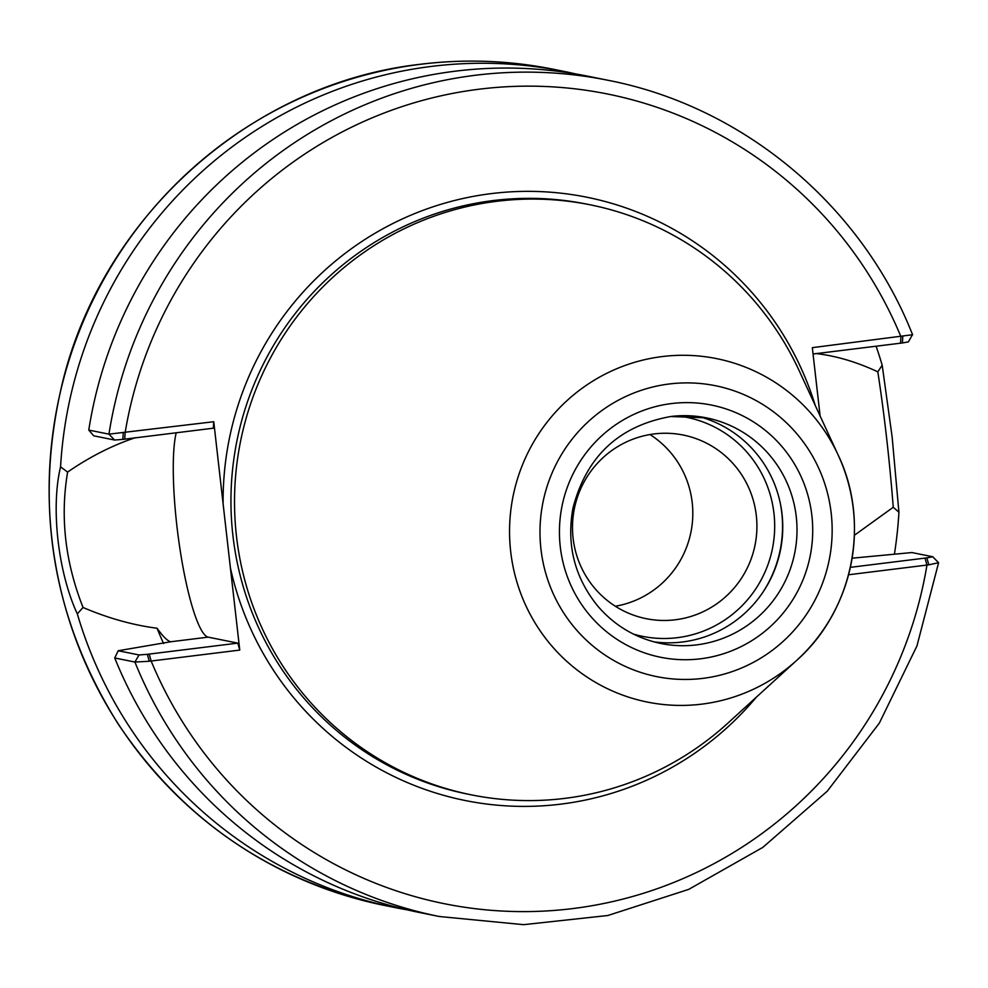 <?xml version="1.0" encoding="UTF-8"?>
<svg xmlns="http://www.w3.org/2000/svg" width="988" height="988" viewBox="0 0 988 988"><rect width="100%" height="100%" fill="white"/><g stroke="black" fill="none" stroke-linecap="round" stroke-linejoin="round"><path stroke-width="1.48" d="M898.919 512.216L892.139 436.968L882.185 365.202L877.826 371.859C884.408 414.948 889.546 460.087 893.251 507.252L898.932 512.216A426.532 419.653 -78.6 0 1 894.412 554.206M893.251 507.252L854.385 535.286M163.576 643.509A360.867 355.038 -78.6 0 1 157.055 628.245C132.713 625.083 108.038 618.167 83.041 607.484C65.171 562.098 60.021 516.971 67.616 472.091L60.564 466.842A426.532 419.653 -78.6 0 1 564.123 71.42A426.532 419.653 -78.6 0 1 575.967 73.989M407.278 909.862A426.532 419.653 -78.6 0 1 395.373 907.639A426.532 419.653 -78.6 0 1 77.311 613.869L83.041 607.484M815.73 353.506C836.07 355.853 856.769 361.966 877.826 371.859M852.125 558.195L911.924 552.551L932.771 556.763L938.588 562.715L928.806 564.827L926.868 557.874L850.372 567.347M439.302 916.506L419.11 912.43A426.532 419.653 -78.6 0 1 114.732 657.971L134.911 662.046A426.532 419.653 -78.6 0 0 439.302 916.506L523.578 924.669L607.855 915.505L688.698 889.385L762.835 847.383L827.24 791.215L879.32 723.142L916.95 645.942L938.588 562.715M932.771 556.763L926.868 557.874M848.569 574.769L928.806 564.827M149.262 661.268L147.335 654.315L139.061 654.958L134.911 662.046L149.262 661.268L239.763 650.079L223.115 503.929A307.713 302.748 -78.6 0 1 491.271 193.611A307.713 302.748 -78.6 0 1 815.273 405.512M902.785 336.476L902.39 342.959L908.38 341.897L912.43 334.747L812.334 347.665L820.114 415.985M813.05 354L902.39 342.959M223.115 503.929L213.754 421.728L108.952 434.152L88.772 430.076L93.737 435.819L114.571 440.031L122.845 439.388L123.253 432.917M876.109 346.208A426.532 419.653 -78.6 0 1 882.185 365.202M67.616 472.091C89.661 456.876 112.237 445.403 135.344 437.684M88.772 430.076A426.532 419.653 -78.6 0 1 587.872 76.212L608.052 80.287A426.532 419.653 -78.6 0 0 108.952 434.152L114.571 440.031M60.564 466.842C50.672 507.696 58.07 572.534 77.311 613.869M122.845 439.388L213.322 428.199L213.754 421.728M139.061 654.958L118.214 650.746L114.732 657.971M118.214 650.746L170.776 641.755C167.676 641.15 163.106 636.643 157.055 628.245M147.335 654.315L237.812 643.126L239.763 650.079M237.812 643.126L208.135 637.137A108.322 18.414 82.9 0 1 180.384 551.724A108.322 18.414 82.9 0 1 176.21 432.793M615.326 606.237A93.675 92.156 101.4 0 0 690.933 532.149A93.675 92.156 101.4 0 0 649.981 434.547M675.298 619.785A93.675 92.156 -78.6 0 1 646.177 618.673A93.675 92.156 -78.6 0 1 574.374 508.622A93.675 92.156 -78.6 0 1 683.239 435.041A93.675 92.156 -78.6 0 1 756.833 530.346A93.675 92.156 -78.6 0 1 675.298 619.785M699.306 416.664A115.102 113.237 -78.6 0 1 782.014 513.896A115.102 113.237 -78.6 0 1 653.858 641.842M236.478 536.249A300.945 296.091 -78.6 0 1 590.33 204.837A300.945 296.091 -78.6 0 1 799.156 370.648L838.219 455.159A175.185 172.357 -78.6 0 1 853.336 509.153A175.185 172.357 -78.6 0 1 796.834 660.243A175.185 172.357 -78.6 0 1 620.674 694.366A175.185 172.357 -78.6 0 1 510.685 551.551A175.185 172.357 -78.6 0 1 662.207 356.569A175.185 172.357 -78.6 0 1 838.219 455.159C870.749 522.813 853.064 610.498 796.834 660.243L728.057 722.981A300.945 296.091 -78.6 0 1 471.276 794.834A300.945 296.091 -78.6 0 1 236.478 536.249M149.2 654.093L151.152 661.046A412.996 406.34 -78.6 0 0 572.731 908.577A412.996 406.34 -78.6 0 0 926.966 565.062L925.015 558.109M756.438 697.096A307.713 302.748 -78.6 0 1 453.047 797.798A307.713 302.748 -78.6 0 1 230.402 567.878M900.525 343.182L900.945 336.71A412.996 406.34 -78.6 0 0 479.365 89.179A412.996 406.34 -78.6 0 0 125.13 432.682L124.71 439.166M471.276 794.834L467.707 794.117A300.945 296.091 -78.6 0 1 232.909 535.533A300.945 296.091 -78.6 0 1 493.222 200.564A300.945 296.091 -78.6 0 1 586.773 204.121L590.33 204.837M395.373 907.639L384.69 905.49A426.532 419.653 -78.6 0 1 51.907 538.979A426.532 419.653 -78.6 0 1 420.851 64.245A426.532 419.653 -78.6 0 1 553.441 69.271L564.123 71.42M170.776 641.755L208.135 637.137M780.162 502.559A118.486 116.572 -78.6 0 1 781.767 512.76A118.486 116.572 -78.6 0 1 761.699 594.035M796.266 516.761A115.102 113.237 -78.6 0 1 660.935 643.509C635.815 638.211 614.795 625.774 597.864 606.212C574.67 577.622 566.359 544.993 572.917 508.301C586.329 456.394 618.97 425.803 670.827 416.516L706.469 417.862A115.102 113.237 -78.6 0 1 796.266 516.761M670.691 416.516A115.102 113.237 -78.6 0 1 706.469 417.862M560.27 546.735A128.638 126.563 -78.6 0 1 671.531 403.561A128.638 126.563 -78.6 0 1 811.877 515.6A128.638 126.563 -78.6 0 1 700.615 658.786A128.638 126.563 -78.6 0 1 560.27 546.735M540.955 549.118A148.385 145.989 -78.6 0 1 669.308 383.974A148.385 145.989 -78.6 0 1 831.192 513.217A148.385 145.989 -78.6 0 1 702.851 678.373A148.385 145.989 -78.6 0 1 540.955 549.118M677.509 415.899A111.718 109.915 -78.6 0 1 772.443 548.599A111.718 109.915 -78.6 0 1 633.469 634.098M912.628 334.833C861.511 205.319 743.309 106.506 608.052 80.287M384.69 905.49C271.984 880.975 183.188 820.534 118.276 724.155C51.796 618.142 33.296 503.855 62.787 381.306C103.691 214.717 252.57 82.794 420.727 64.232C465.262 58.774 509.512 60.453 553.441 69.271"/></g></svg>

